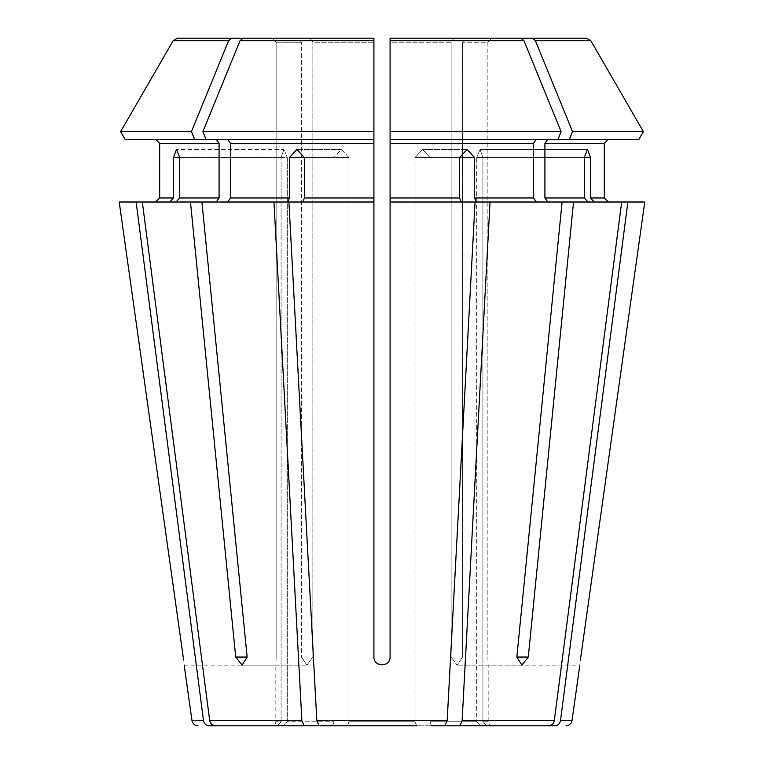 <?xml version="1.0" encoding="UTF-8"?>
<svg xmlns="http://www.w3.org/2000/svg" width="764" height="764" viewBox="0 0 764 764"><rect width="100%" height="100%" fill="white"/><g stroke="black" fill="none" stroke-linecap="round" stroke-linejoin="round"><path stroke-width="0.57" stroke-dasharray="3.82 2.86" d="M416.59 725.8L347.41 725.8L444.877 725.8L447.179 720.576L475.084 202.011L461.15 202.011L459.603 197.962L459.603 157.518L415.043 157.518L422.635 149.429L429.989 157.518L429.989 721.751L476.707 721.751L429.989 721.751L429.989 157.518L422.635 149.429L415.043 157.518L415.043 721.751L348.957 721.751L415.043 721.751L416.59 725.8L415.043 721.751L415.043 157.518L474.549 157.518L474.549 197.962L533.482 197.962L536.338 202.011L562.094 202.011L516.846 657.04L521.879 665.129L528.287 657.04L462.573 657.04L457.073 665.129L451.142 657.04L457.073 665.129L462.573 657.04L462.573 42.249L462.573 657.04L516.846 657.04L451.142 657.04L451.142 42.249L451.142 657.04L516.846 657.04M319.123 725.8L316.821 720.576L288.916 202.011L302.85 202.011L304.397 197.962L304.397 157.518L348.957 157.518L341.365 149.429L334.011 157.518L341.365 149.429L348.957 157.518L348.957 721.751L347.41 725.8L319.123 725.8L444.877 725.8M227.662 139.315L230.518 143.365L373.911 143.365L373.911 139.315L155.636 139.315L216.222 139.315L219.087 143.365L219.087 197.962L216.222 202.011L201.906 202.011L247.154 657.04L312.858 657.04L306.927 665.129L301.427 657.04L306.927 665.129L312.858 657.04L312.858 42.249L312.858 657.04L247.154 657.04L301.427 657.04L301.427 42.249L301.427 657.04L235.713 657.04L242.121 665.129L247.154 657.04M125.048 139.315L216.222 139.315M120.616 131.647L191.449 131.647A884153.611 625191.008 90 0 1 228.589 40.731L173.142 40.731L177.515 38.2L298.552 38.2L272.079 38.2L276.138 42.249L276.138 657.04C275.804 667.411 275.804 667.411 276.138 657.04C275.804 667.411 275.804 667.411 276.138 657.04L276.138 42.249L301.427 42.249L276.138 42.249L272.079 38.2L177.515 38.2L298.552 38.2L301.427 42.249L298.552 38.2M431.536 725.8L429.989 721.751L431.536 725.8L480.461 725.8L431.536 725.8L459.823 725.8L462.124 720.576L490.039 202.011L588.032 202.011L584.298 197.962L584.298 157.518L476.707 157.518L480.088 149.429L482.905 157.518L482.905 721.751L488.177 721.751L482.905 721.751L482.905 157.518L480.088 149.429L476.707 157.518L476.707 721.751L476.707 157.518L590.486 157.518L587.526 149.429L584.298 157.518M219.087 143.365L159.686 143.365L159.686 197.962L173.514 197.962L173.514 157.518L281.095 157.518L283.912 149.429L287.293 157.518L287.293 721.751L334.011 721.751L287.293 721.751L283.539 725.8L332.464 725.8L334.011 721.751L334.011 157.518L334.011 721.751L332.464 725.8L215.247 725.8C212.239 725.504 210.387 723.766 209.689 720.576L142.314 202.011L169.78 202.011L173.514 197.962M173.514 157.518L176.474 149.429L283.912 149.429L281.095 157.518L179.702 157.518L287.293 157.518L283.912 149.429L176.474 149.429L179.702 157.518L179.702 197.962L219.087 197.962M228.589 40.731L231.693 38.2M486.649 725.8L482.905 721.751L486.649 725.8L554.941 725.8C557.959 725.504 559.811 723.766 560.499 720.576L627.874 202.011L644.778 202.011L608.364 202.011L644.778 202.011M206.032 139.315L202.89 131.647A884153.554 625190.97 90 0 1 240.03 40.731L243.133 38.2L373.911 38.2L309.993 38.2L373.911 38.2L373.911 657.04C373.902 667.411 390.079 667.411 390.089 657.04C390.098 667.411 373.921 667.411 373.911 657.04L373.911 202.011L302.85 202.011L373.911 202.011L373.911 143.365M480.461 725.8L476.707 721.751L480.461 725.8L548.753 725.8C551.761 725.504 553.614 723.766 554.311 720.576L621.686 202.011L547.778 202.011L621.686 202.011L594.22 202.011L608.364 202.011L594.22 202.011L590.486 197.962L604.314 197.962L604.314 143.365L544.913 143.365L544.913 197.962L547.778 202.011M202.89 131.647L373.911 131.647L373.911 657.04C373.902 667.392 390.079 667.392 390.089 657.04L390.089 38.2L454.007 38.2L451.142 42.249L390.089 42.249L390.089 131.647L561.11 131.647A884153.583 625190.989 90 0 0 523.97 40.731L520.867 38.2L454.007 38.2L451.142 42.249L390.089 42.249L390.089 657.04L390.089 202.011L475.084 202.011L390.089 202.011L390.089 139.315L557.968 139.315L536.338 139.315L533.482 143.365L533.482 197.962M454.007 38.2L390.089 38.2M638.952 139.315L547.778 139.315L608.364 139.315L547.778 139.315L544.913 143.365M569.409 139.315L572.551 131.647L643.384 131.647M572.551 131.647A884153.611 625191.008 90 0 0 535.411 40.731L532.307 38.2L586.485 38.2L465.448 38.2L462.573 42.249L487.862 42.249L487.862 657.04C488.196 667.411 488.196 667.411 487.862 657.04C488.196 667.411 488.196 667.411 487.862 657.04L487.862 42.249L462.573 42.249L465.448 38.2L491.921 38.2L487.862 42.249L491.921 38.2L586.485 38.2L590.859 40.731L535.411 40.731M532.307 38.2L465.448 38.2M536.338 139.315L547.778 139.315M184.181 665.129L275.823 665.129L275.823 721.751L281.095 721.751L281.095 157.518L281.095 721.751L277.351 725.8L281.095 721.751L275.823 721.751C275.584 724.215 274.238 725.561 271.783 725.8L209.059 725.8C206.041 725.504 204.189 723.766 203.501 720.576L136.126 202.011L169.78 202.011L136.126 202.011M243.133 38.2L309.993 38.2L312.858 42.249L373.911 42.249L312.858 42.249L309.993 38.2M332.464 725.8L304.177 725.8L301.875 720.576L273.961 202.011L287.904 202.011L289.451 197.962L289.451 157.518L334.011 157.518L304.397 157.518L296.871 149.429L289.451 157.518M179.702 157.518L287.293 157.518L287.293 721.751L283.539 725.8M304.397 157.518L348.957 157.518L348.957 721.751L347.41 725.8M621.686 202.011L588.032 202.011M230.518 143.365L230.518 197.962L227.662 202.011L201.906 202.011L273.961 202.011M557.968 139.315L561.11 131.647M190.465 202.011L142.314 202.011L216.222 202.011L190.465 202.011L235.713 657.04M216.222 202.011L175.968 202.011L179.702 197.962M302.85 202.011L373.911 202.011M390.089 202.011L461.15 202.011M142.314 202.011L175.968 202.011M169.78 202.011L119.222 202.011M227.662 202.011L201.906 202.011M536.338 202.011L562.094 202.011M474.549 157.518L467.129 149.429L459.603 157.518M490.039 202.011L476.096 202.011L474.549 197.962M590.486 157.518L590.486 197.962M627.874 202.011L594.22 202.011M580.793 657.04C579.513 667.392 579.513 667.392 580.793 657.04L487.862 657.04L580.793 657.04M183.207 657.04C184.487 667.392 184.487 667.392 183.207 657.04L276.138 657.04L183.207 657.04M573.535 202.011L528.287 657.04M194.591 139.315L191.449 131.647M240.03 40.731L373.911 40.731M390.089 143.365L533.482 143.365M390.089 40.731L523.97 40.731M209.689 720.576L301.875 720.576M304.397 197.962L373.911 197.962M390.089 197.962L459.603 197.962M544.913 197.962L584.298 197.962M230.518 197.962L289.451 197.962M191.974 720.576L203.501 720.576M560.499 720.576L572.026 720.576M462.124 720.576L554.311 720.576M316.821 720.576L447.179 720.576M492.217 725.8C489.762 725.561 488.416 724.215 488.177 721.751L488.177 665.129L579.819 665.129M341.365 149.429L296.871 149.429L341.365 149.429M242.121 665.129L306.927 665.129L242.121 665.129M480.088 149.429L587.526 149.429L480.088 149.429M521.879 665.129L457.073 665.129L521.879 665.129M422.635 149.429L467.129 149.429L422.635 149.429"/><path stroke-width="1.15" d="M416.59 725.8L319.123 725.8L316.821 720.576L288.916 202.011L373.911 202.011L373.911 657.04C373.921 667.392 390.098 667.392 390.089 657.04L390.089 38.2L520.867 38.2L454.007 38.2M347.41 725.8L319.123 725.8M194.591 139.315L191.449 131.647L120.616 131.647L125.048 139.315L206.032 139.315L202.89 131.647A884153.611 625191.008 -90 0 1 240.03 40.731L243.133 38.2L309.993 38.2M216.222 139.315L219.087 143.365L159.686 143.365L155.636 139.315L159.686 143.365L159.686 197.962L155.636 202.011L159.686 197.962L173.514 197.962L173.514 157.518L176.474 149.429L179.702 157.518L179.702 197.962L175.968 202.011M219.087 143.365L219.087 197.962L216.222 202.011M191.449 131.647A884153.659 625191.046 -90 0 1 228.589 40.731L231.693 38.2L177.515 38.2L173.142 40.731A884153.602 884153.602 0 0 0 120.616 131.647A884153.602 884153.602 0 0 1 173.142 40.731L228.589 40.731M231.693 38.2L298.552 38.2M431.536 725.8L548.753 725.8L459.823 725.8L462.124 720.576L490.039 202.011L476.096 202.011L474.549 197.962L474.549 157.518L459.603 157.518L459.603 197.962L390.089 197.962M480.461 725.8L548.753 725.8C551.761 725.504 553.614 723.766 554.311 720.576L621.686 202.011L573.535 202.011L528.287 657.04L521.879 665.129L516.846 657.04L562.094 202.011L573.535 202.011M486.649 725.8L554.941 725.8C557.959 725.504 559.811 723.766 560.499 720.576L627.874 202.011L621.686 202.011M547.778 139.315L544.913 143.365L604.314 143.365L608.364 139.315L604.314 143.365L604.314 197.962L608.364 202.011L604.314 197.962L590.486 197.962L590.486 157.518L584.298 157.518L584.298 197.962L544.913 197.962L547.778 202.011M557.968 139.315L561.11 131.647L390.089 131.647L390.089 139.315L638.952 139.315L643.384 131.647A884153.602 884153.602 0 0 0 590.859 40.731L586.485 38.2L465.448 38.2M332.464 725.8L215.247 725.8L304.177 725.8L301.875 720.576L273.961 202.011L287.904 202.011L289.451 197.962L230.518 197.962L227.662 202.011M584.298 157.518L587.526 149.429L590.486 157.518M544.913 143.365L544.913 197.962M638.952 139.315L643.384 131.647L572.551 131.647A884153.611 625191.008 -90 0 0 535.411 40.731L532.307 38.2M643.384 131.647A884153.602 884153.602 0 0 0 590.859 40.731L535.411 40.731M273.961 202.011L136.126 202.011L203.501 720.576C204.189 723.766 206.041 725.504 209.059 725.8L271.783 725.8M536.338 139.315L533.482 143.365L533.482 197.962L536.338 202.011M561.11 131.647A884153.554 625190.97 -90 0 0 523.97 40.731L520.867 38.2L390.089 38.2L390.089 42.249L390.089 38.2M373.911 202.011L373.911 131.647L373.911 139.315L206.032 139.315M227.662 139.315L230.518 143.365L230.518 197.962M243.133 38.2L373.911 38.2L373.911 131.647L202.89 131.647M283.539 725.8L215.247 725.8C212.239 725.504 210.387 723.766 209.689 720.576L142.314 202.011M373.911 38.2L373.911 42.249L373.911 38.2M569.409 139.315L572.551 131.647M644.778 202.011L580.793 657.04C579.513 667.392 579.513 667.392 580.793 657.04L644.778 202.011L627.874 202.011M169.78 202.011L173.514 197.962M190.465 202.011L235.713 657.04L247.154 657.04L242.121 665.129L235.713 657.04M119.222 202.011L183.207 657.04C184.487 667.392 184.487 667.392 183.207 657.04L119.222 202.011L136.126 202.011M594.22 202.011L590.486 197.962M588.032 202.011L584.298 197.962M461.15 202.011L459.603 197.962M444.877 725.8L447.179 720.576L475.084 202.011L390.089 202.011M289.451 157.518L304.397 157.518L296.871 149.429L289.451 157.518L289.451 197.962M459.603 157.518L467.129 149.429L474.549 157.518M562.094 202.011L490.039 202.011M302.85 202.011L304.397 197.962L304.397 157.518M201.906 202.011L247.154 657.04M125.048 139.315L120.616 131.647M219.087 197.962L179.702 197.962M533.482 143.365L390.089 143.365M523.97 40.731L390.089 40.731M373.911 143.365L230.518 143.365M373.911 40.731L240.03 40.731M528.287 657.04L516.846 657.04M173.514 157.518L179.702 157.518M533.482 197.962L474.549 197.962M373.911 197.962L304.397 197.962M203.501 720.576L191.974 720.576C192.652 723.775 194.648 725.523 197.981 725.8M301.875 720.576L209.689 720.576M447.179 720.576L316.821 720.576M554.311 720.576L462.124 720.576M566.019 725.8C569.352 725.523 571.348 723.775 572.026 720.576L560.499 720.576M191.974 720.576L184.181 665.129M572.026 720.576L579.819 665.129"/></g></svg>
